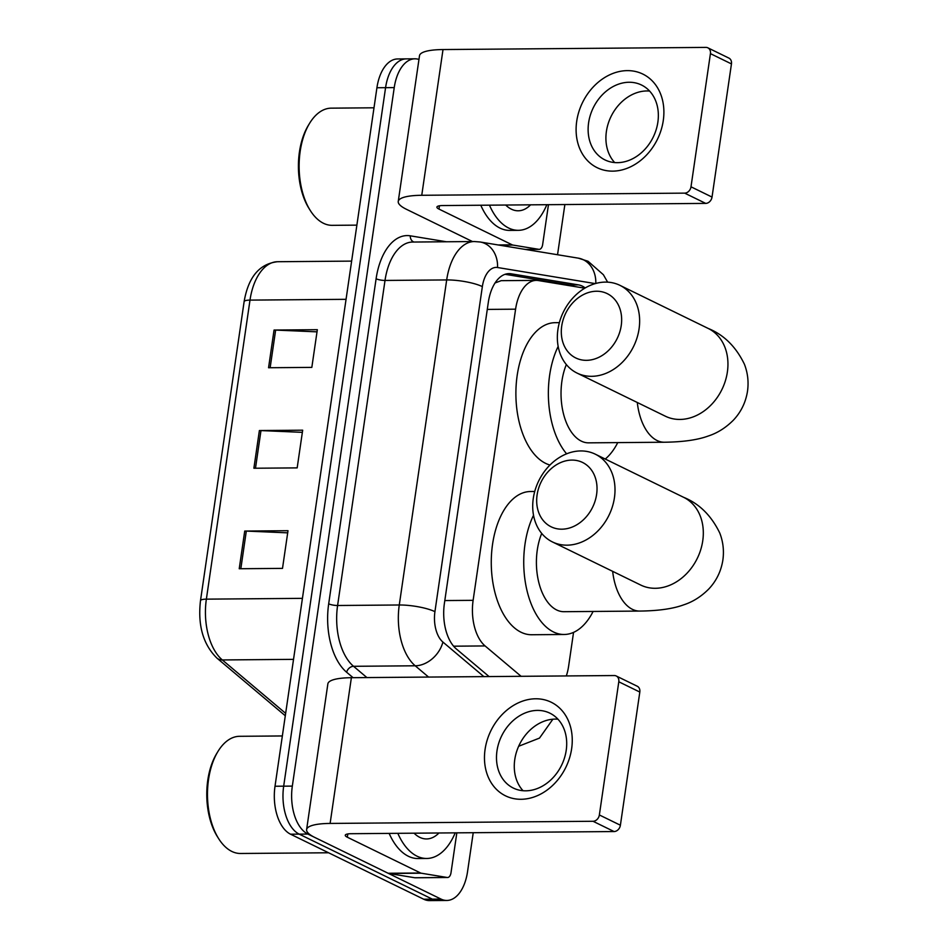 <?xml version="1.0" encoding="UTF-8"?>
<svg xmlns="http://www.w3.org/2000/svg" width="948" height="948" viewBox="0 0 948 948"><rect width="100%" height="100%" fill="white"/><g stroke="black" fill="none" stroke-linecap="round" stroke-linejoin="round"><path stroke-width="1.42" d="M584.798 288.192L538.381 280.549A39.058 21.733 89.5 0 0 536.295 280.383L501.196 280.667L495.069 282.942M566.323 675.948A39.058 21.733 89.5 0 0 568.658 665.958L573.552 632.375M536.295 280.383A39.058 21.733 89.5 0 0 515.594 309.178L473.123 600.333A39.058 21.733 89.5 0 0 485.08 645.932L521.116 676.315M473.23 832.7L467.542 871.662A39.058 21.733 -90.5 0 1 446.84 900.458A39.058 21.733 -90.5 0 1 441.021 899.083L307.863 834.062A39.058 21.733 -90.5 0 1 292.328 786.105L394.238 87.607A39.058 21.733 -90.5 0 1 414.94 58.812A39.058 21.733 -90.5 0 1 418.957 59.451M564.866 204.555L557.543 254.739M446.84 900.458L429.527 900.6A39.058 21.733 -90.5 0 1 423.709 899.225L290.55 834.204L299.201 834.133A39.058 21.733 -90.5 0 1 283.677 786.176L385.575 87.678A39.058 21.733 -90.5 0 1 406.277 58.883A39.058 21.733 -90.5 0 0 385.575 87.678L283.677 786.176A39.058 21.733 -90.5 0 0 299.201 834.133L432.359 899.154L299.201 834.133L307.863 834.062M438.177 900.529A39.058 21.733 -90.5 0 1 432.359 899.154A39.058 21.733 -90.5 0 0 438.177 900.529M585.2 287.943A39.058 21.733 89.5 0 0 578.541 284.898L511.091 273.794A39.058 21.733 89.5 0 0 509.005 273.628A39.058 21.733 89.5 0 0 488.303 302.424L444.399 603.366A39.058 21.733 89.5 0 0 456.355 648.965L489.097 676.576M505.094 274.304L569.878 284.969A39.058 21.733 -90.5 0 1 574.097 286.426M290.55 834.204A39.058 21.733 -90.5 0 1 275.015 786.248L376.925 87.749A39.058 21.733 -90.5 0 1 397.627 58.954L414.94 58.812M244.726 531.058L288.002 530.702L282.504 568.385L239.228 568.741L244.726 531.058A10.416 2.311 -171.7 0 1 246.314 531.081L240.828 568.729M274.055 330.046L317.331 329.691L311.833 367.386L268.557 367.741L274.055 330.046A10.416 2.311 -171.7 0 1 275.643 330.082L270.144 367.717M259.385 430.546L302.673 430.191L297.174 467.885L253.886 468.241L259.385 430.546A10.416 2.311 -171.7 0 1 260.973 430.582L255.486 468.229M302.353 432.347L260.973 430.582M317.011 331.847L275.643 330.082M287.694 532.847L246.314 531.081M571.644 748.683A52.081 41.712 116 0 1 521.033 799.283A52.081 41.712 116 0 1 485.08 749.394A52.081 41.712 116 0 1 535.691 698.783A52.081 41.712 116 0 1 571.644 748.683M496.977 750.899A41.665 33.37 -64 0 0 513.318 788.061A41.665 33.37 -64 0 0 566.217 750.33A41.665 33.37 -64 0 0 549.887 713.169A41.665 33.37 -64 0 0 496.977 750.899M523.035 790.715A41.665 33.37 116 0 1 514.764 759.585A41.665 33.37 116 0 1 557.957 719.2M456.829 832.842L451.011 872.705A6.506 3.626 89.5 0 1 447.563 877.504L415.106 877.777A6.506 3.626 -90.5 0 1 414.75 877.741L388.775 873.464A6.506 3.626 -90.5 0 1 388.147 873.262L314.866 837.487A52.081 11.566 8.3 0 1 306.607 829.607A52.081 11.566 8.3 0 1 330.117 823.433L593.033 821.276A6.506 5.214 -64 0 0 599.361 814.96L620.395 825.222A6.506 5.214 116 0 1 614.067 831.55L351.139 833.707A13.023 2.891 -171.7 0 0 345.262 835.247A13.023 2.891 -171.7 0 0 347.324 837.214L420.604 873.001A6.506 3.626 89.5 0 0 421.232 873.203L447.219 877.481A6.506 3.626 89.5 0 0 447.563 877.504M306.607 829.607L327.866 683.875A52.081 11.566 8.3 0 1 351.376 677.702L614.304 675.545A6.506 5.214 -64 0 1 616.236 675.983A6.506 5.214 -64 0 1 618.795 681.79L599.361 814.96M616.236 675.983L637.269 686.245A6.506 5.214 116 0 1 639.817 692.052L620.395 825.222M328.565 852.773L240.567 853.484A58.598 32.599 -90.5 0 1 231.833 851.434A58.598 32.599 -90.5 0 1 218.621 838.601A58.598 32.599 -90.5 0 1 217.898 751.551A58.598 32.599 -90.5 0 1 239.595 736.3L282.362 735.956M455.206 832.854A65.104 36.214 -90.5 0 1 426.719 858.473A65.104 36.214 -90.5 0 1 417.025 856.186A65.104 36.214 -90.5 0 1 397.816 833.328M426.719 858.473L418.068 858.544A65.104 36.214 -90.5 0 1 408.363 856.257A65.104 36.214 -90.5 0 1 389.154 833.399M438.948 832.984A45.575 25.347 -90.5 0 1 419.774 837.345A45.575 25.347 -90.5 0 1 414.075 833.185M218.621 838.601L217.412 836.681A55.991 31.142 -90.5 0 1 216.725 753.494L217.898 751.551M596.612 494.394A35.811 28.677 -64 0 0 571.893 460.088A35.811 28.677 -64 0 0 537.101 494.88A35.811 28.677 -64 0 0 561.809 529.185A35.811 28.677 -64 0 0 596.612 494.394M533.286 498.387A48.834 39.105 116 0 1 595.285 454.175A48.834 39.105 116 0 1 614.434 497.724A48.834 39.105 116 0 1 552.435 541.936A48.834 39.105 116 0 1 533.286 498.387M541.723 533.428A48.834 27.16 89.5 0 0 556.689 609.979A48.834 27.16 89.5 0 0 563.965 611.697L639.699 611.069C658.386 610.856 673.068 608.77 683.745 604.824C692.858 601.861 701.188 596.6 708.737 589.04C716.38 580.934 721.084 571.277 722.874 560.043C724.165 550.693 723.123 541.675 719.757 533.013C711.296 515.546 699.245 503.637 683.591 497.297L595.285 454.175M593.104 611.46A71.621 39.84 -90.5 0 1 564.143 634.485A71.621 39.84 -90.5 0 1 553.478 631.961A71.621 39.84 -90.5 0 1 533.523 515.274M564.143 634.485L531.686 634.745A71.621 39.84 -90.5 0 1 521.021 632.233A71.621 39.84 -90.5 0 1 491.55 553.798A71.621 39.84 -90.5 0 1 530.513 491.514L534.731 491.479M621.236 325.543A35.811 28.677 -64 0 0 596.529 291.237A35.811 28.677 -64 0 0 561.726 326.029A35.811 28.677 -64 0 0 586.445 360.335A35.811 28.677 -64 0 0 621.236 325.543M557.922 329.537A48.834 39.105 116 0 1 619.921 285.336A48.834 39.105 116 0 1 639.07 328.873A48.834 39.105 116 0 1 577.071 373.085A48.834 39.105 116 0 1 557.922 329.537M566.347 364.577A48.834 27.16 89.5 0 0 581.314 441.128A48.834 27.16 89.5 0 0 588.59 442.846L664.335 442.23C683.01 442.005 697.692 439.919 708.381 435.973C717.482 433.011 725.812 427.749 733.373 420.189C741.004 412.096 745.721 402.426 747.51 391.192C748.802 381.843 747.759 372.837 744.381 364.162C735.932 346.695 723.869 334.798 708.227 328.458L619.921 285.336M617.74 442.609A71.621 39.84 -90.5 0 1 605.251 459.045M549.97 465.041A71.621 39.84 -90.5 0 1 545.657 463.382A71.621 39.84 -90.5 0 1 516.174 384.947A71.621 39.84 -90.5 0 1 555.149 322.676L559.367 322.64M566.62 453.831A71.621 39.84 -90.5 0 1 558.159 346.423M663.28 120.526A52.081 41.712 116 0 1 612.669 171.138A52.081 41.712 116 0 1 576.716 121.237A52.081 41.712 116 0 1 627.327 70.626A52.081 41.712 116 0 1 663.28 120.526M588.613 122.742A41.665 33.37 -64 0 0 604.954 159.904A41.665 33.37 -64 0 0 657.865 122.185A41.665 33.37 -64 0 0 641.523 85.024A41.665 33.37 -64 0 0 588.613 122.742M614.671 162.558A41.665 33.37 116 0 1 606.4 131.44A41.665 33.37 116 0 1 649.593 91.055M548.465 204.685L542.647 244.56A6.506 3.626 89.5 0 1 539.199 249.36L525.548 249.466M472.483 241.55L406.502 209.33A52.081 11.566 8.3 0 1 398.243 201.462A52.081 11.566 8.3 0 1 421.753 195.288L684.681 193.131A6.506 5.214 -64 0 0 690.997 186.803L712.031 197.077A6.506 5.214 116 0 1 705.703 203.393L442.775 205.55A13.023 2.891 -171.7 0 0 436.898 207.102A13.023 2.891 -171.7 0 0 438.96 209.07L512.252 244.857A6.506 3.626 89.5 0 0 512.868 245.058L538.855 249.336A6.506 3.626 89.5 0 0 539.199 249.36M398.243 201.462L419.502 55.731A52.081 11.566 8.3 0 1 443.012 49.557L705.94 47.4A6.506 5.214 -64 0 1 707.872 47.827A6.506 5.214 -64 0 1 710.431 53.633L690.997 186.803M707.872 47.827L728.905 58.101A6.506 5.214 116 0 1 731.453 63.907L712.031 197.077M356.875 225.138L332.203 225.34A58.598 32.599 -90.5 0 1 323.469 223.278A58.598 32.599 -90.5 0 1 310.257 210.456A58.598 32.599 -90.5 0 1 309.546 123.394A58.598 32.599 -90.5 0 1 331.243 108.155L373.998 107.799M546.842 204.697A65.104 36.214 -90.5 0 1 518.355 230.328A65.104 36.214 -90.5 0 1 508.661 228.03A65.104 36.214 -90.5 0 1 489.452 205.171M518.355 230.328L509.704 230.4A65.104 36.214 -90.5 0 1 499.999 228.101A65.104 36.214 -90.5 0 1 480.79 205.242M530.584 204.839A45.575 25.347 -90.5 0 1 511.41 209.188A45.575 25.347 -90.5 0 1 505.711 205.041M310.257 210.456L309.048 208.524A55.991 31.142 -90.5 0 1 308.361 125.349L309.546 123.394M453.594 646.192L485.08 645.932M444.802 600.558L473.123 600.333M487.284 309.404L515.594 309.178M607.621 282.149L603.378 274.719L588.056 261.269L578.375 258.164A26.046 21.543 99.3 0 1 595.794 283.452M353.094 677.69L346.624 672.239A58.598 32.599 -90.5 0 1 328.683 603.829L376.107 278.771A58.598 32.599 -90.5 0 1 410.283 235.827L446.389 241.764M292.328 786.105L275.015 786.248M441.021 899.083L423.709 899.225M394.238 87.607L376.925 87.749M428.591 677.073L415.212 665.792L353.545 666.302L366.923 677.583M595.261 283.606L497.546 267.514A26.046 14.493 89.5 0 0 482.354 286.604L434.931 611.661A26.046 14.493 89.5 0 0 442.906 642.057A26.046 19.529 130.1 0 1 415.212 665.792A52.081 28.973 -90.5 0 1 399.274 604.99L337.595 605.499A52.081 28.973 89.5 0 0 353.545 666.302A6.506 4.882 -49.9 0 0 346.624 672.239M434.931 611.661A26.046 5.783 -171.7 0 0 399.274 604.99L446.686 279.933L385.018 280.442L337.595 605.499A6.506 1.446 8.3 0 1 328.683 603.829M482.354 286.604A26.046 5.783 -171.7 0 0 446.686 279.933A52.081 28.973 -90.5 0 1 474.296 241.539L412.629 242.048A52.081 28.973 89.5 0 0 385.018 280.442A6.506 1.446 8.3 0 1 376.107 278.771M442.906 642.057L483.883 676.623M410.283 235.827A6.506 5.38 -80.7 0 0 413.956 242.036M578.375 258.164L480.126 241.989A26.046 21.543 99.3 0 1 497.546 267.514M506.919 273.83L511.091 273.794M569.878 284.969L578.541 284.898M285.135 715.621L285.301 715.764A13.023 9.764 130.1 0 1 285.135 715.621L216.938 658.125C203.121 644.474 197.646 625.325 200.49 600.688L244.122 301.654A13.023 2.891 8.3 0 1 249.999 300.113L206.368 599.148A13.023 2.891 -171.7 0 0 200.49 600.688M244.122 301.654C248.329 277.053 259.491 263.734 277.598 261.719A52.081 28.973 89.5 0 0 249.999 300.113L346.056 299.319M302.424 598.354L206.368 599.148A52.081 28.973 89.5 0 0 222.318 659.95A13.023 9.764 130.1 0 1 216.938 658.125M293.524 659.358L222.318 659.95L285.656 713.358M351.376 677.702L330.117 823.433M639.817 692.052L618.795 681.79M347.809 833.956L347.324 837.214M388.147 873.262L420.604 873.001M614.067 831.55L593.033 821.276M421.232 873.203L388.775 873.464M414.75 877.741L447.219 877.481M612.657 571.348A48.834 27.16 89.5 0 0 632.423 609.351A48.834 27.16 89.5 0 0 639.699 611.069M641.334 585.343L640.741 585.058A48.834 39.105 -64 0 0 702.741 540.846A48.834 39.105 -64 0 0 683.591 497.297M637.293 402.497A48.834 27.16 89.5 0 0 657.059 440.512A48.834 27.16 89.5 0 0 664.335 442.23M665.97 416.492L665.378 416.208A48.834 39.105 -64 0 0 727.377 371.995A48.834 39.105 -64 0 0 708.227 328.458M443.012 49.557L421.753 195.288M731.453 63.907L710.431 53.633M439.445 205.799L438.96 209.07M498.198 244.963L512.252 244.857M705.703 203.393L684.681 193.131M512.868 245.058L499.395 245.165M525.37 249.443L538.855 249.336M518.651 746.266L539.507 738.089L552.874 719.212M480.126 241.989L474.296 241.539M277.598 261.719L351.625 261.115M640.741 585.058L552.435 541.936M665.378 416.208L577.071 373.085"/></g></svg>
